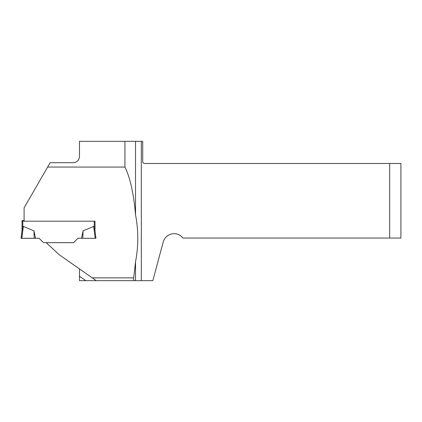 <?xml version="1.0" encoding="UTF-8"?>
<svg xmlns="http://www.w3.org/2000/svg" width="422" height="422" viewBox="0 0 422 422"><rect width="100%" height="100%" fill="white"/><g stroke="black" fill="none" stroke-linecap="round" stroke-linejoin="round"><path stroke-width="0.63" d="M81.678 238.256L77.975 238.256L73.555 242.692L46.23 242.692L59.265 254.756L96.258 280.656L79.473 280.656L79.457 268.893M47.644 167.054L50.165 162.697L73.486 162.697C77.2 162.222 79.199 160.096 79.473 156.309L79.473 141.344L142.715 141.344L142.715 161.621A1.873 1.873 0 0 0 144.582 163.493L389.675 163.493L389.675 238.05L182.948 238.05A11.225 11.225 0 0 0 163.208 241.996L152.848 280.656L135.536 280.656L135.536 261.788C138.537 246.095 138.537 230.454 135.536 214.872C133.705 193.687 130.176 177.746 124.944 167.054L47.644 167.054L24.091 207.851L24.091 221.197L95.003 221.197L95.003 230.18M96.258 280.656L135.536 280.656M124.944 141.344L124.944 167.054M92.276 277.871L133.695 277.871L135.536 261.788M95.277 232.881L95.936 238.256L95.003 230.649L95.003 221.197L95.003 230.602L93.7 226.435L83.065 230.839L82.839 238.298L95.156 238.33L93.7 226.435M389.675 238.05L400.9 238.05L400.9 163.493L389.675 163.493M133.695 277.871C133.558 279.411 133.705 280.34 134.133 280.656M95.003 229.837L95.003 221.197M21.1 237.707L22.034 230.154L21.1 238.288L39.061 238.251L43.482 242.666L73.555 242.666L77.975 238.251L81.504 238.251L83.065 230.839M24.091 221.139L22.034 221.096L22.034 230.602L23.337 226.435L33.971 230.839L34.198 238.298L35.532 238.251L33.971 230.839M22.034 221.096L22.034 220.674L24.091 220.627M22.034 230.18L22.034 230.602M21.1 238.288L22.139 229.8M21.174 237.691L21.1 238.288L21.881 238.33L34.198 238.298M95.003 230.628L94.897 229.8M95.936 238.288L95.156 238.33M81.504 238.251L82.839 238.298M21.881 238.33L23.337 226.435M141.323 141.344L141.323 280.656M135.536 214.872L135.536 141.344M85.824 280.656L79.473 276.21M22.783 221.139L22.783 227.442M94.254 221.197L94.254 227.442"/></g></svg>
